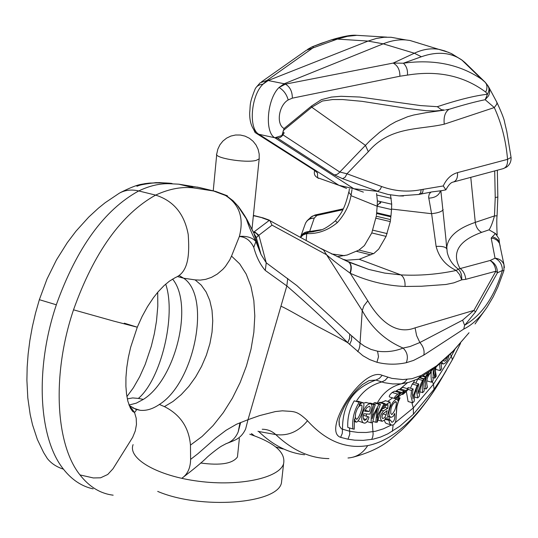 <?xml version="1.0" encoding="UTF-8"?>
<svg xmlns="http://www.w3.org/2000/svg" width="538" height="538" viewBox="0 0 538 538"><rect width="100%" height="100%" fill="white"/><g stroke="black" fill="none" stroke-linecap="round" stroke-linejoin="round"><path stroke-width="0.81" d="M420.218 377.696L424.092 378.786L423.937 379.102L419.768 377.925M381.079 402.525L385.558 400.756M394.415 398.409L389.472 396.97C388.833 396.217 389.727 394.724 392.155 392.498L394.556 391.193M387.79 401.409L392.538 397.885M389.102 419.707L389.949 416.95M391.22 424.973L386.002 423.325L385.013 422.148L384.441 420.232M391.334 425.027L383.372 428.84L375.531 431.254L366.257 432.485L357.972 432.418L349.774 431.268L341.469 428.894L339.451 425.928L339.108 420.904M378.315 403.54L379.041 402.431L380.366 402.31L385.248 403.742L383.937 403.863L377.979 415.04L377.098 417.804L378.1 410.702L380.447 404.166L379.001 404.28L373.385 414.764L372.202 418.685L373.083 411.328L375.349 404.556L373.836 404.657L371.368 413.339L371.106 422.781L372.565 422.626L374.408 415.188L377.589 408.194L376.708 411.187L375.86 422.276L377.32 422.128L380.211 412.505L385.248 403.742M339.202 424.993C339.31 421.025 337.366 421.496 344.293 406.903C348.974 398.275 355.013 390.83 362.424 384.549L369.021 380.601L375.901 380.063L384.394 382.72L392.753 383.937L401.22 383.856L408.84 382.357M395.511 391.469L398.577 389.431M454.872 349.525L451.348 356.122L433.46 384.226L413.339 407.918L395.262 422.666M439.593 364.132L440.252 370.628L435.76 369.384L435.572 368.617M356.667 401.462L358.496 401.382M373.345 403.964L374.078 402.834L375.531 402.72L380.447 404.166M373.836 404.657L368.913 403.211L370.426 403.103L375.349 404.556M366.311 416.177L366.459 413.944M363.688 422.915L358.308 421.012M363.681 402.982L366.439 402.552M468.867 332.961L452.976 351.213L436.802 365.719L421.382 375.423L411.987 378.691L402.841 379.566L391.879 378.375L382.202 375.322L379.418 378.328L375.901 380.063C353.486 388.106 342.356 404.536 342.504 429.364L342.249 433.507L340.601 437.34L347.992 439.203L354.683 440.165L363.137 440.373L373.116 439.183L380.453 437.098L387.891 433.816L399.916 426.163L413.433 414.233L434.079 389.29L442.734 376.331M352.894 428.954L347.783 427.407C347.34 417.871 349.485 409.014 354.226 400.837L359.196 402.303C354.098 410.427 351.993 419.31 352.894 428.954L354.239 429.203L354.421 419.223L354.71 420.339L356.371 422.162C359.754 421.698 366.398 403.258 362.935 402.686L360.823 403.386L359.115 404.852L360.48 402.585M350.964 195.657C349.249 205.388 344.71 214.373 337.333 222.618C327.965 230.372 317.763 234.03 306.727 233.6L306.176 240.52M358.859 250.116L347.192 255.019L337.232 256.68M371.778 232.961L364.394 245.584L358.974 250.062L373.332 253.62M371.771 232.954L376.237 216.424M390.884 216.827L376.58 213.465L376.371 215.334M376.634 212.718L377.185 205.967M376.654 212.712L390.958 216.068L391.496 209.564L377.165 206.229L351.025 195.677M397.817 48.232L383.184 43.827L368.073 41.076L268.173 80.532L266.989 80.438L262.954 84.224L268.173 80.532L284.219 83.753L285.409 84.136L279.04 87.479L284.219 83.753L383.184 43.827C391.16 40.653 398.739 39.355 405.934 39.953L409.949 40.478L418.793 43.168M321.401 43.302L313.425 46.369L326.741 41.5M352.013 189.504L351.119 195.092L348.947 192.537L349.35 188.892M377.199 205.718L377.373 200.896L376.566 193.418M195.355 188.166L178.811 184.184L199.43 187.54L215.751 191.461L227.413 195.805M225.328 195.408L213.626 191.01L215.751 191.461M186.599 185.98L185.96 185.906M311.758 47.001L313.425 46.369L312.793 47.983L337.387 39.092L331.381 39.852C343.305 36.261 351.778 34.755 356.781 35.326L347.427 36.328L337.387 39.092L368.073 41.076L376.27 38.48L384.206 37.243L391.072 37.277L398.907 38.689M391.503 209.309L391.718 204.211L390.507 194.938M363.352 35.723L356.862 35.333M283.102 449.015L275.759 446.964M254.373 435.793L251.448 433.581M304.542 454.765C288.16 452.949 272.86 445.182 258.637 431.469L275.765 434.583C292.497 450.387 310.211 458.389 328.913 458.598M386.069 236.377L371.792 232.934M386.055 236.411L390.306 221.609L376.015 218.226M376.257 216.222L390.554 219.598L390.306 221.602M391.718 204.211L377.373 200.896M373.224 253.667L359.223 259.296L346.559 260.21L343.93 259.841M386.008 236.512L378.705 249.107L373.607 253.721M390.87 216.834L390.669 218.704M314.434 170.358L314.474 171.326C313.91 174.231 314.952 176.356 317.602 177.708L318.409 178.401M363.372 192.113L353.782 188.717L274.837 137.768L258.913 134.285L338.933 185.314L346.566 188.428M255.079 89.16C256.485 86.154 259.114 84.513 262.954 84.224C250.923 95.636 248.348 128.831 258.913 134.285L256.646 133.498L314.649 170.438L317.481 172.994L317.602 177.708L338.933 185.314L353.782 188.717L377.225 191.313L388.093 194.467L399.095 195.906M274.837 137.768L281.899 135.536L284.178 132.839L282.383 135.69L280.466 137.304L278.207 138.01L274.837 137.768C264.407 132.328 267.09 98.979 279.04 87.479C283.627 90.223 286.667 94.379 288.18 99.954L292.349 98.151C292.316 91.473 289.995 86.8 285.409 84.136L393.184 63.074C397.737 65.535 399.969 69.92 399.889 76.228L407.421 75.105C437.851 70.162 463.958 75.831 485.733 92.099L486.749 89.342L486.977 86.645L486.46 84.21L485.128 82.153M172.577 279.067C193.835 304.656 175.617 379.425 143.33 399.404L136.249 403.17L129.261 404.98M165.704 284.125C176.41 315.295 161.077 379.209 138.387 398.409L132.637 397.932L127.331 398.88M179.558 275.786L183.673 278.227C211.434 296.687 194.662 382.471 159.382 404.462C152.725 408.988 146.296 410.931 140.109 410.292L135.98 409.357L129.174 405.43M124.063 323.822L124.305 323.177M39.422 299.491L47.021 279.007L56.456 259.921L67.29 242.665L75.992 231.165L88.696 217.123L98.387 208.179L105.186 202.698L119.234 193.25C124.957 190.028 131.447 189.262 138.723 190.95C104.217 209.867 76.739 247.816 56.308 304.79L39.361 299.686L35.501 313.197L32.334 326.822L29.872 340.44L28.144 353.95L27.156 367.246L26.9 380.292L27.808 397.918L30.175 414.482L32.529 424.791L37.364 439.479L43.618 452.545L47.263 458.423M56.349 304.804C34.614 369.021 38.675 438.611 63.497 469.19M47.27 458.45C51.137 463.359 56.53 466.93 63.45 469.176C71.897 479.862 81.789 486.419 93.141 488.86L93.108 488.854M197.285 187.083L213.626 191.01L195.563 188.186C183.149 186.229 169.833 188.535 155.617 195.106C121.346 214.232 93.982 252.463 73.518 309.814C51.695 374.414 55.475 444.395 79.987 474.92C89.295 486.856 100.35 493.608 113.155 495.182L113.155 495.182M178.811 184.184L169.275 183.707C159.537 183.445 149.349 185.859 138.717 190.95M343.311 208.831L314.992 215.018L316.909 215.422L314.037 215.563L311.946 216.337L307.864 219.988M253.647 129.45L255.099 132.55L256.646 133.498M190.768 187.063L192.705 186.78M255.167 215.852L253.331 216.027M380.85 201.703L376.882 206.108M342.854 209.726L316.909 215.422L314.259 218.092L309.626 231.495L308.503 232.261L313.439 231.73M300.486 237.413L303.822 233.815L308.503 232.261L306.727 233.6L303.109 234.911L300.54 237.44M311.509 231.992L319.148 230.405C322.76 230.062 328.173 226.868 335.396 220.829L337.333 222.618M314.71 170.479L317.481 172.994M256.491 133.437L314.649 170.438M300.661 236.801L304.985 224.655C306.404 220.439 309.498 218.246 314.259 218.092L311.374 218.233L309.283 219.006L307.144 220.708L305.658 222.92M321.3 229.713L309.626 231.495C305.154 231.596 302.087 233.559 300.426 237.379M256.034 87.526L260.116 82.839L266.989 80.438L312.793 47.983L306.378 50.256L261.522 81.85M452.337 359.761L453.971 356.667M442.801 376.217L452.357 359.72L451.348 356.122L450.239 354.246M382.202 375.322C362.43 366.311 321.63 430.985 340.601 437.34M475.027 323.963L486.937 307.406L493.198 296.855L498.006 286.667L503.924 270.627M357.683 351.67L358.987 349.243L359.841 346.021L362.249 310.594C371.644 327.938 385.255 340.426 403.09 348.066C395.006 351.301 386.506 352.35 377.575 351.22L370.958 349.397L364.582 346.284L359.754 342.881L349.72 334.152L349.559 338.429L347.703 342.672C337.689 336.849 336.082 336.284 316.27 325.739C294.656 313.21 282.88 306.721 280.93 306.263L286.828 285.94C308.234 304.407 328.523 323.318 347.703 342.672L362.868 355.685L369.727 359.599L376.943 362.282C386.607 364.656 396.392 364.798 406.291 362.706L413.52 360.433L423.796 355.114L463.769 329.054C470.34 325.86 476.614 320.621 482.586 313.338M482.586 313.331L486.244 308.415M280.93 306.263L278.281 315.389M278.26 315.476L248.011 419.694L236.552 424.22L226.088 430.265L215.53 438.255L197.863 453.756L190.607 459.391C190.479 467.959 187.594 474.24 181.965 478.215M446.318 370.44L439.129 382.74C416.17 419.653 392.357 440.615 367.683 445.625C345.739 449.176 325.672 440.884 307.48 420.743L307.178 420.393C296.203 410.238 294.568 411.805 282.396 410.817L275.409 411.563L259.585 415.605L248.011 419.694L245.617 429.008C242.88 434.906 238.818 438.806 233.438 440.709M391.536 209.047L431.664 213.714M431.705 214.339L436.116 246.404C438.954 257.42 445.652 265.442 456.217 270.466C437.542 274.393 419.122 275.873 400.965 274.911L384.764 273.102L368.718 269.424M500.232 246.256L499.432 243.21L497.294 240.439L494.14 238.637L491.181 238.072L495.471 233.539L499.042 238.892L499.21 241.939M281.899 135.536L284.077 128.508C275.846 124.211 278.825 105.253 288.18 99.954M485.363 82.408L465.007 62.583L472.014 69.859M449.042 109.315C445.081 112.005 443.487 116.961 444.26 124.184L494.301 107.56L496.682 104.325L496.971 102.926L496.547 101.689M449.048 109.315C463.756 104.796 475.794 101.595 485.168 99.705L494.301 107.56C501.544 123.437 505.962 140.7 507.556 159.362C507.805 164.48 506.339 167.574 503.151 168.656L453.608 181.952M461.772 59.933L464.993 62.569M485.121 82.153L481.618 79.234C459.782 64.378 433.702 59.039 403.379 63.208L421.382 56.752C437.017 51.265 450.461 52.307 461.705 59.886L451.254 53.511L444.623 50.875L439.391 49.449M485.753 92.059L487.448 94.264C475.236 95.562 458.524 99.698 437.32 106.685L420.548 105.582L359.727 97.035L341.072 96.289L331.388 97.075L321.388 99.671L311.522 106.033L311.751 107.21L365.443 145.368L338.449 173.444L336.465 174.621L334.3 174.884L342.571 178.683L377.589 191.272L380.137 189.504L381.63 186.531L346.976 173.794L339.66 171.972L282.975 134.85M283.27 130.552L311.751 107.21L322.39 101.023L332.706 99.543L342.679 99.543L362.027 101.332L408.174 108.562L426.123 110.7L435.101 110.976L444.153 110.162L426.116 112.671L413.769 114.998L407.622 116.733L395.773 121.722L390.164 124.883L379.694 132.213L369.996 140.707L365.443 145.368L368.308 151.716C389.969 126.127 419.257 129.988 444.26 124.184M494.704 170.923L495.229 197.533L494.483 215.926C492.606 222.712 490.79 227.352 489.035 229.834L495.471 233.539M262.214 429.25C267.46 429.284 271.979 431.059 275.765 434.583C288.133 436.17 298.704 431.557 307.48 420.743M231.535 256.081L239.363 236.471C244.084 218.132 239.484 204.48 225.57 195.523M257.52 244.743L261.004 254.454L255.9 241.528C252.275 237.554 246.781 235.852 239.417 236.417M239.363 236.417L239.551 236.518C245.819 237.029 250.56 240.641 253.768 247.366L255.9 241.528C252.1 234.245 248.912 226.686 246.337 218.852L237.534 205.61L232.799 200.661L227.204 196.262M225.92 443.736C231.622 441.832 235.711 437.871 238.2 431.853L239.988 422.747M190.465 445.101L202.059 436.486L213.095 425.571L223.283 412.686L232.382 398.207L240.156 382.511L246.424 366.008L251.031 349.135L253.849 332.309L254.797 315.967L253.835 300.547L250.957 286.451L246.209 274.104L239.679 263.862L231.515 256.081L229.787 259.834L225.402 266.485L222.853 269.343L217.298 274.064L211.488 277.366L205.724 279.336L200.203 280.116L195.099 279.881L201.225 285.106L206.155 292.04L209.78 300.466L212.006 310.191L212.745 320.856L212.039 332.121L209.901 343.681L206.363 355.215L201.562 366.398L195.664 376.903L188.831 386.392L181.205 394.65L173.001 401.469L164.42 406.614C180.217 414.583 188.899 427.414 190.465 445.101L190.607 459.391M448.894 52.462L409.949 40.478M439.364 49.442C431.22 47.963 422.888 49.22 414.354 53.222L393.184 63.074L403.379 63.208C406.533 66.167 407.878 70.128 407.421 75.105M320.964 248.502L348.906 262.154L368.644 269.39L348.933 262.134M349.72 334.152L296.821 285.564L266.243 262.8L258.886 235.234L272.026 225.14L326.479 254.716C331.791 259.377 339.613 265.483 349.956 273.048L350.272 273.277C368.16 281.334 386.412 285.725 405.02 286.465L421.51 286.236L445.921 284.488L453.897 282.833L461.705 279.834L465.787 279.323L495.888 271.219L497.442 272.8L502.391 270.459C494.335 296.909 481.84 315.107 464.893 325.066L475.511 311.932L497.442 272.8C497.381 267.05 494.926 262.941 490.091 260.493C493.373 262.665 495.31 266.236 495.888 271.219L473.917 310.386L462.613 320.164L419.875 342.524L410.064 346.526L403.09 348.066C407.347 352.222 408.409 357.104 406.291 362.706M430.911 192.073L429.243 194.104L428.604 196.995L431.577 213.7M253.768 247.366C256.418 257.023 260.257 264.723 265.288 270.446L266.243 262.8L261.011 254.467L256.31 237.547M258.368 235.832L258.886 235.234L254.38 231.636L253.748 232.167L256.491 233.431L258.368 235.832L256.377 237.527M246.781 219.376L253.506 232.524M253.976 233.458L256.364 237.527M249.74 225.287L246.337 218.852M453.379 182.012C456.446 180.903 457.825 177.769 457.522 172.624C451.295 174.393 446.54 178.838 443.251 185.946L421.167 189.658L420.635 192.907L418.833 194.46M445.592 109.907L449.136 109.281M399.25 195.913L403.466 196M462.572 60.505L451.698 53.719M399.378 389.66L402.626 387.293M430.938 369.962L432.559 368.853M410.494 388.207L412.276 384.018L413.863 382.572L418.746 383.964L417.158 385.403L413.527 395.174L413.056 398.786L412.417 393.621L413.144 388.967L411.476 390.413L411.005 396.277L412.653 402.834L414.186 401.328L414.737 394.421L416.62 387.952L416.365 390.084L417.67 397.938L419.223 396.459L420.481 387.488L423.81 379.377L422.491 383.749L422.195 388.557L422.707 392.639L424.179 391.005L423.796 383.655L425.652 377.178L424.092 378.786M407.131 388.584L408.281 387.575L413.144 388.967M412.653 402.834L408.08 401.509L406.331 391.395M426.103 375.84L426.802 376.035L425.511 380.279L425.471 385.981L426.056 389.028L427.508 387.219C425.733 381.395 426.997 376.365 431.288 372.121C430.904 374.408 431.005 377.777 431.604 382.222L427.091 380.944L426.883 379.862M415.881 383.143L417.838 378.893M195.092 279.881L183.673 278.227L177.627 276.586M137.432 326.875L142.133 316.438L147.506 306.64L153.424 297.736L158.037 291.912L164.036 285.631L169.389 281.179L175.307 277.595C189.504 271.804 189.383 251.663 188.213 234.481C184.413 213.889 173.552 200.761 155.617 195.106L138.723 190.95M124.365 323.197L137.298 327.212L113.861 321.146L73.518 309.821M79.987 474.92L93.33 477.946L100.599 477.805L107.741 474.482L112.98 468.8L132.657 437.36L135.287 430.904L136.464 424.428L136.201 418.201L134.534 412.471L128.885 404.63M415.08 327.85L473.917 310.386L475.511 311.932M462.613 320.164L464.61 325.282L463.769 329.054M503.951 264.635C502.458 260.856 499.493 258.704 495.054 258.193C499.889 260.634 502.331 264.723 502.391 270.459L503.911 270.675L504.005 264.804L504.388 267.668M253.371 215.63L263.512 218.045M268.758 219.934L269.773 220.472L269.235 220.425L254.38 231.636M269.773 220.472L272.026 225.14M446.029 240.042L440.857 190.714M441.274 194.763L440.716 190.728M493.528 232.463L497.152 234.864C497.031 232.746 496.433 220.446 497.072 215.805L494.483 215.926L475.296 222.369C457.596 228.408 448.093 236.713 446.789 247.292M491.181 238.072L495.054 258.193L490.091 260.493L458.221 269.094C452.384 264.649 448.699 258.973 447.172 252.053M436.116 246.404C442.041 246.095 445.572 246.888 446.708 248.778L446.742 248.933M495.229 197.533L497.832 197.022L497.072 215.758M497.334 170.216L497.838 196.915M458.221 269.094L456.217 270.466L459.64 274.588L461.705 279.834C462.014 275.066 460.858 271.488 458.221 269.094M443.171 209.612C441.987 211.575 438.14 212.934 431.631 213.694M440.461 190.755C439.001 195.388 435.087 197.849 428.712 198.145M442.075 190.593L445.881 189.84L446.587 188.529M445.881 189.84L443.251 185.946M368.308 151.716L346.976 173.794L345.134 177.217L342.571 178.683M470.77 177.345L475.296 222.369C475.989 227.117 478.114 230.446 481.665 232.349C458.578 240.701 451.348 252.732 459.99 268.449C463.252 270.661 465.188 274.286 465.787 279.323M359.209 259.296L400.965 274.911C403.977 277.184 405.329 281.038 405.027 286.465M348.2 261.777L348.967 262.194C351.509 264.387 351.946 268.079 350.272 273.277L367.784 300.816C378.483 318.886 394.939 335.685 414.986 327.871M347.299 261.407L348.631 262.04C351.159 264.225 351.596 267.897 349.956 273.048M323.526 250.015L362.249 310.594L363.896 305.853L367.784 300.816M444.522 110.075L441.382 109.698L437.32 106.685M511.013 157.123L506.783 131.46L504.671 122.543C504.449 119.866 501.846 113.121 496.87 102.301L488.349 86.315L489.022 88.925L488.753 91.278L485.168 99.705L488.484 95.919L489.15 94.406L489.701 91.763L489.385 88.622M488.349 86.315L487.408 85.011M489.318 88.387L487.475 85.105M503.151 168.656L506.628 167.069C509.849 164.635 511.322 161.413 511.046 157.399L507.556 159.362L457.522 172.624M354.226 400.837L359.196 402.303M369.028 417.085L367.696 416.587L366.27 419.526L364.771 420.393C363.19 419.64 362.841 417.434 363.722 413.769L369.814 414.166C372.222 408.335 372.565 404.892 370.837 403.843C364.448 402.599 357.905 422.451 364.434 423.137C366.25 423.224 367.784 421.207 369.028 417.085M363.385 415.302L367.696 416.587M447.481 356.97L445.43 360.655L444.22 361.213L443.52 360.648M441.853 362.155L443.225 364.004C445.76 363.473 447.703 360.615 449.048 355.423M367.064 421.57L371.106 422.781M376.123 411.012L376.708 411.187M372.78 421.355L375.86 422.276M374.078 402.834L379.001 404.28M372.525 414.509L373.385 414.764M379.041 402.431L383.937 403.863M397.784 394.125C395.107 396.237 394.031 397.676 394.549 398.45C397.649 396.405 399.532 394.529 400.191 392.821L397.784 394.125L392.155 392.498M390.447 420.104L389.008 420.38L389.364 422.458L390.406 424.395L391.805 425.148C394.657 425.134 396.109 422.296 396.163 416.641L396.883 406.741L398.382 401.55L400.05 397.918L398.712 398.577L397.743 400.514L397.158 399.223C392.101 399.31 385.504 415.719 391.173 417.313L393.11 416.459L394.704 413.46C395.195 418.625 394.246 421.577 391.866 422.303L390.447 420.104L387.75 419.304M386.58 419.66L389.008 420.38M395.901 397.764L398.712 398.577M396.802 396.977L400.05 397.918M434.509 368.301L433.904 372.955L434.818 378.153L436.251 376.163L435.403 370.964L436.015 367.104M440.252 370.628L441.678 368.658L440.992 362.915M432.606 377.528L434.818 378.153M401.772 392.518C399.209 394.603 398.16 395.981 398.618 396.674C401.604 394.562 403.473 392.693 404.24 391.059L401.772 392.518L396.143 390.897M405.793 390.534L402.713 394.509C405.598 392.343 407.454 390.48 408.302 388.913L405.793 390.534L400.158 388.92M426.526 374.004L427.367 374.24L425.444 376.506L428.618 373.009M423.393 375.928L425.444 376.506M428.692 372.565L427.367 374.24M408.046 389.431L411.476 390.413M412.276 384.018L417.158 385.403M412.451 394.865L413.527 395.174M419.606 391.751L422.707 392.639M422.68 376.338L425.652 377.178M415.881 389.949L416.365 390.084M414.374 396.99L417.67 397.938M423.937 379.102L422.572 380.4L420.42 384.784L418.194 393.534L417.791 388.49L418.746 383.964M417.696 379.021L422.572 380.4M423.796 388.382L426.056 389.028M431.604 382.222L433.083 380.44L433.211 369.303M431.886 370.292L427.549 376.143L428.248 374.448L426.802 376.035M427.522 374.246L428.248 374.448M384.562 420.091L386.183 417.475L386.392 419.721L387.898 419.257L387.831 414.139L390.319 404.98L390.057 402.074L384.509 405.423L382.619 408.55L383.917 408.53L385.786 405.665L387.938 404.542L387.858 408.261L383.54 410.891C379.969 415.161 379.498 418.638 382.121 421.321L384.562 420.091M385.121 419.344L386.392 419.721M382.222 408.436L382.619 408.55M384.569 407.293L387.858 408.261M381.274 410.218L383.54 410.891M386.109 414.859L384.609 417.723L382.626 418.591L381.919 417.105L382.626 414.152L387.165 410.602L386.109 414.859L382.8 413.877M390.85 413.641C390.319 408.16 391.994 404.112 395.874 401.509L396.398 402.35C396.203 407.535 394.677 411.604 391.812 414.563L390.85 413.641M369.236 411.509L364.663 411.2L366.896 407.609L369.391 406.244C370.487 406.735 370.433 408.49 369.236 411.509L365.073 410.272M359.095 406.365L361.469 404.973C363.506 406.109 359.088 418.577 356.56 419.371L355.268 417.273L355.658 413.07L357.185 409.055L360.823 403.386M200.654 463.01C220.392 465.673 232.658 463.662 237.446 456.984L237.635 455.141M133.101 444.623C127.506 458.564 157.473 476.069 198.67 481.261C239.793 486.641 279.283 477.993 283.573 463.817C285.86 452.505 274.595 442.639 249.78 434.227M157.701 491.409C200.815 509.863 277.595 503.83 281.455 482.889L281.973 478.208M371.664 439.459L372.733 436.89L373.13 434.058L372.283 422.66M377.178 403.204C382.666 393.029 390.682 386.58 401.22 383.856L404.495 382.289L406.997 379.431M399.317 389.647L407.4 382.767M434.079 389.29L433.46 384.226L432.29 381.395M347.992 439.203L349.774 434.227L349.505 427.925M356.284 401.348C362.511 391.361 370.964 384.919 381.624 382.02L385.094 380.319L387.811 377.34M331.543 253.943L344.643 255.658M391.26 198.347L376.882 195.045M257.958 431.254L258.65 431.476M387.165 233.62L372.888 230.183M370.864 254.891L356.479 251.32M143.33 399.404L138.387 398.409M381.065 201.871L380.131 203.451M326.68 41.513L331.287 39.886M492.351 236.861L494.967 237.709L497.643 239.625L499.351 242.275L499.883 244.871M284.178 132.839L282.84 131.951M397.811 48.238L414.354 53.222L421.382 56.752M481.665 232.349L489.035 229.834M238.206 431.832L240.661 422.491M265.288 270.446L286.828 285.94L287.729 278.428M367.683 445.625C362.908 453.265 356.351 457.387 347.999 457.993M421.167 189.658C407.959 192.295 394.778 191.252 381.63 186.531M277.299 138.01L334.3 174.884M415.087 327.85L416.6 335.584L419.875 342.524C423.413 346.64 424.724 350.837 423.796 355.114M413.191 383.184L414.63 380.319M413.433 414.233L413.339 407.918L411.839 402.599M159.382 404.462L164.42 406.614M408.9 382.336L417.717 378.947L421.382 375.423M418.201 378.712L435.262 367.71L436.802 365.719M452.276 352.202L452.976 351.213M392.39 431.294L393.137 424.939M435.262 367.71L452.404 352.074L469.028 332.733M377.575 351.22L378.503 356.728L376.943 362.282M351.677 335.88L351.529 340.198L349.639 344.468M253.411 232.066L253.748 232.167M262.302 217.924L269.235 220.425M292.349 98.151L399.889 76.228M311.522 106.033L284.077 128.508M423.258 189.255L422.68 192.422L420.904 194.023M363.399 418.665L366.27 419.526M384.139 405.316L384.509 405.423M416.614 387.979L417.965 384.67M435.148 377.689L435.37 367.622M396.163 416.641L396.674 406.876L398.127 401.671L399.747 398.066M394.892 401.906L396.398 402.35M377.024 422.162L377.979 415.04M354.71 420.339L355.248 417.125M256.048 160.432C245.375 163.256 213.223 157.829 216.78 153.841L217.836 149.161L219.901 144.843L222.873 141.097L226.612 138.118L230.923 136.047L235.583 135.004L240.372 135.031L245.046 136.127L249.356 138.246L253.095 141.272L256.075 145.052L258.139 149.403L259.195 154.103L259.175 158.912L256.048 160.432M259.249 158.159L251.986 229.181M326.021 41.762L321.448 43.235M405.934 39.953L391.072 37.277M356.802 35.333L386.788 37.135M346.559 260.21L342.565 259.202M132.839 407.972L140.109 410.292M157.708 292.295L157.802 306.149L156.497 321.031L154.345 333.715L151.286 346.324L145.206 364.414L139.685 376.735L133.35 387.831L126.901 396.6M169.524 183.707C166.323 182.335 144.877 183.054 148.004 183.418L159.409 182.584L172.133 183.532C171.387 183.673 174.776 183.135 156.007 182.631C136.679 184.911 138.717 186.014 137.251 186.108L136.874 186.229M150.364 183.014L144.951 183.633C141.292 184.628 138.528 183.492 120.451 192.55M254.716 215.745L253.391 215.442M335.396 220.829C340.769 213.828 344.629 209.759 348.839 191.784M314.992 215.018L310.439 217.399M255.584 131.803C251.414 127.385 249.457 120.929 249.706 112.429C250.56 104.661 249.054 104.19 255.046 89.241M312.262 46.772L321.388 43.248M311.818 46.974L307.601 49.375M442.713 376.378L439.129 382.74M504.005 264.797L499.479 243.317L499.056 238.959M461.799 59.96L481.624 79.227M345.672 260.654L368.564 269.363M257.487 244.75L253.748 232.766M181.831 478.289C193.936 469.028 202.416 461.974 207.264 457.125C208.879 455.531 217.998 448.161 221.38 446.21L225.926 443.776L233.479 440.83M438.961 383.016C433.655 391.879 426.56 401.852 417.67 412.928C409.667 422.101 403.856 428.248 400.232 431.355C390.978 438.719 382.33 449.291 353.089 457.172M339.175 424.912L339.155 420.602M135.98 409.357L136.249 410.393L134.534 412.478M134.527 412.458L132.745 411.53L130.411 408.234L127.856 401.173L126.558 394.293L125.899 386.338L125.946 377.313L126.766 367.568L128.347 357.467L130.667 347.245L137.291 327.212M442.787 376.244L452.357 359.727L460.568 343.278M254.777 215.751L262.988 217.877M263.095 217.897L269.282 220.129M248.812 223.122L253.606 232.49M256.296 237.547L254.575 234.649M226.821 196.027L233.001 200.694L238.401 206.505C243.169 213.082 246.552 218.441 248.556 222.584M446.809 247.292L447.165 251.831M446.708 248.791L446.022 240.002M441.281 194.736L440.696 190.728M446.426 188.892C448.8 184.635 451.086 182.348 453.285 182.032M442.418 190.566L432.175 191.864L418.974 194.433M418.772 194.474L399.357 195.886M270.184 220.836L323.513 250.002M488.282 86.235L485.996 83.168M485.565 82.644L482.156 79.631M357.945 401.22L362.935 402.686M354.165 421.496L355.894 422.021M364.771 420.393L364.387 420.279M370.83 403.843L365.874 402.384M442.835 363.896L440.972 363.385M400.191 392.821L394.441 391.16M397.158 399.223L392.269 397.804M390.729 417.185L387.629 416.264M398.497 396.634L397.461 396.338M404.24 391.059L398.483 389.404M402.606 394.475L401.731 394.226M408.302 388.913L402.545 387.266M390.05 402.068L385.154 400.642M381.65 421.18L377.743 420.017M428.456 373.177L427.138 374.468M213.23 190.856L216.706 154.614M237.446 456.984L239.37 438.45M281.455 482.889L283.573 463.817"/></g></svg>
